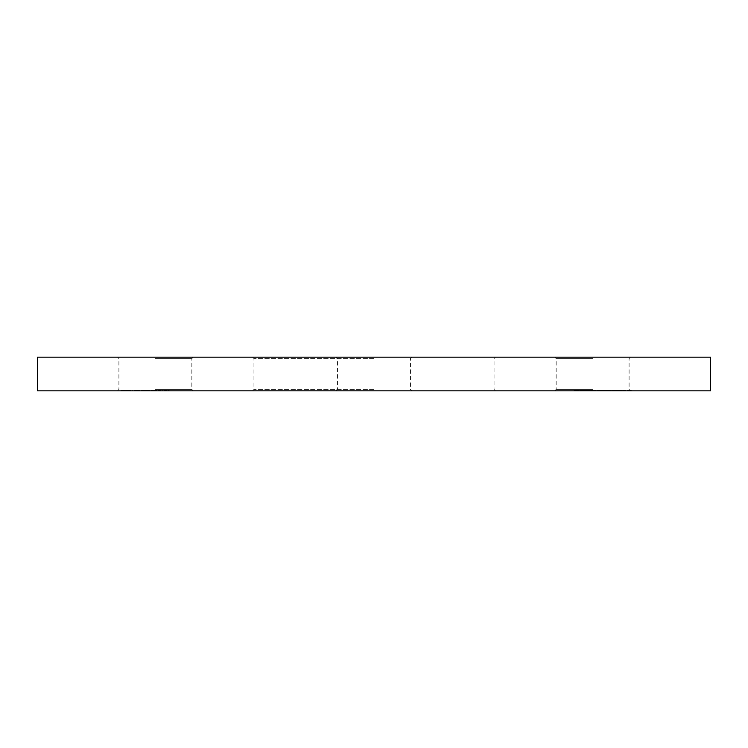 <?xml version="1.0" encoding="UTF-8"?>
<svg xmlns="http://www.w3.org/2000/svg" width="748" height="748" viewBox="0 0 748 748"><rect width="100%" height="100%" fill="white"/><g stroke="black" fill="none" stroke-linecap="round" stroke-linejoin="round"><path stroke-width="0.56" stroke-dasharray="3.74 2.81" d="M710.6 390.83L37.4 390.83M374 389.428L253.946 389.428L374 389.428M710.6 357.17L37.4 357.17M374 358.573L253.946 358.573L374 358.573M155.369 357.17L193.236 357.17L155.369 357.17M155.369 358.573L191.834 358.573L155.369 358.573M155.369 390.83L193.236 390.83L155.369 390.83M155.369 389.428L191.834 389.428L155.369 389.428M592.631 357.17L554.764 357.17L592.631 357.17M592.631 358.573L556.166 358.573L592.631 358.573M592.631 390.83L554.764 390.83L592.631 390.83M592.631 389.428L556.166 389.428L592.631 389.428M128.16 390.83L131.031 390.83L126.178 390.83L128.16 390.83L128.16 390.269L130.152 390.269L130.152 390.83M134.266 390.269L139.315 390.269L139.979 390.83L134.266 390.83L139.315 390.83L137.127 390.83L139.315 390.83L139.315 390.269L139.979 390.83L139.979 390.269L139.315 390.83L139.315 390.269L137.099 390.269L137.099 390.83L134.93 390.83L137.118 390.83L137.118 390.269L134.266 390.269L134.266 390.83M150.918 390.269L155.958 390.269L156.631 390.83L150.918 390.83L155.958 390.83L153.779 390.83L155.958 390.83L155.958 390.269L156.631 390.83L156.631 390.269L155.958 390.83L155.958 390.269L153.742 390.269L153.742 390.83L151.582 390.83L153.77 390.83L153.77 390.269L150.918 390.269L150.918 390.83M164.429 390.83L169.188 390.83L164.429 390.83L164.429 390.269L164.429 390.83M579.625 390.83L584.665 390.83L579.625 390.83L579.625 390.269L583.674 390.269L583.674 390.83M591.042 390.269L593.519 390.269L593.519 390.83L591.042 390.83L596.081 390.83L591.705 390.83L595.417 390.83L593.547 390.83L593.519 390.269L591.042 390.269L591.042 390.83M602.458 390.83L605.31 390.83L602.458 390.83L602.458 390.269L602.458 390.83M611.593 390.83L616.633 390.83L611.593 390.83L611.593 390.269L615.641 390.269L615.641 390.83M623.009 390.83L625.861 390.83L623.009 390.83L623.009 390.269L623.009 390.83M374 390.83L495.457 390.83L374 390.83M627.105 390.83L631.854 390.83L627.105 390.83L627.105 390.269L627.105 390.83M617.296 390.269L619.783 390.269L619.783 390.83L617.296 390.83L622.345 390.83L619.783 390.83L619.783 390.269L617.296 390.269L617.296 390.83M608.554 390.83L605.88 390.83L610.162 390.83L608.554 390.83L608.554 390.269L606.834 390.269L606.834 390.83M596.745 390.269L599.232 390.269L599.232 390.83L596.745 390.83L601.794 390.83L597.418 390.83L601.121 390.83L599.251 390.83L599.232 390.269L596.745 390.269L596.745 390.83M586.282 390.269L588.04 390.269L588.04 390.83L585.619 390.83L590.378 390.83L585.329 390.83L589.611 390.83L588.003 390.83L588.003 390.269L586.282 390.269L586.282 390.83M575.53 390.83L578.859 390.83L574.006 390.83L578.195 390.83L574.773 390.83L575.53 390.269L578.578 390.269L578.578 390.83L578.578 390.269L576.054 390.269L576.054 390.83M158.146 390.83L162.905 390.83L158.146 390.83L158.146 390.269L158.146 390.83M141.503 390.83L149.591 390.83L141.503 390.83L141.503 390.269L141.503 390.83M132.265 390.83L132.938 390.83L132.265 390.269L132.265 390.83M120.942 390.83L124.561 390.83L120.942 390.83L120.942 390.269L120.942 390.83M630.265 390.269L627.105 390.269L630.265 390.269L630.265 390.83M631.761 390.269L631.761 390.83M629.133 390.269L629.133 390.83L631.097 390.83L627.768 390.83L629.124 390.83L629.124 390.269L631.097 390.269L627.768 390.269L627.768 390.83L627.768 390.269L629.124 390.269M631.854 390.269L631.854 390.83M631.032 390.269L631.032 390.83M628.311 390.269L628.311 390.83M627.768 390.269L627.768 390.83L627.768 390.269M631.097 390.269L631.097 390.83M623.009 390.269L625.861 390.269L625.861 390.83L625.861 390.269L623.009 390.269M622.345 390.269L619.783 390.269L622.345 390.269L622.345 390.83M621.682 390.269L619.802 390.269L621.682 390.269L621.682 390.83L617.97 390.83L621.682 390.83M617.97 390.269L619.802 390.269L617.97 390.269L617.97 390.83M619.802 390.269L619.802 390.83L619.802 390.269M621.392 390.269L621.392 390.83M615.641 390.269L615.782 390.83L615.782 390.269L616.633 390.269L616.633 390.83L616.633 390.269L615.782 390.269L615.782 390.83L615.782 390.269L615.108 390.83L612.902 390.83L615.108 390.83L615.108 390.269L611.593 390.269M612.902 390.269L615.108 390.269L612.902 390.269L612.902 390.83M615.108 390.269L615.108 390.83L615.108 390.269M606.834 390.269L606.17 390.83M606.17 390.269L608.591 390.269L608.591 390.83M608.591 390.269L610.826 390.269L610.826 390.83M610.826 390.269L607.47 390.269L607.47 390.83M607.47 390.269L610.929 390.269L610.929 390.83L610.929 390.269L605.88 390.269L605.88 390.83M605.88 390.269L608.76 390.269L608.76 390.83M608.76 390.269L610.162 390.269L610.162 390.83M610.162 390.269L608.554 390.269M602.458 390.269L605.31 390.269L605.31 390.83L605.31 390.269L602.458 390.269M601.794 390.269L599.232 390.269L601.794 390.269L601.794 390.83M601.121 390.269L599.251 390.269L601.121 390.269L601.121 390.83M597.418 390.269L599.251 390.269L597.418 390.269L597.418 390.83M599.251 390.269L599.251 390.83L599.251 390.269M600.84 390.269L600.84 390.83M596.081 390.269L593.519 390.269L596.081 390.269L596.081 390.83M595.417 390.269L593.547 390.269L595.417 390.269L595.417 390.83M591.705 390.269L593.547 390.269L591.705 390.269L591.705 390.83M593.547 390.269L593.547 390.83L593.547 390.269M595.137 390.269L595.137 390.83M585.619 390.269L585.619 390.83M590.275 390.269L585.329 390.269L590.275 390.269L590.275 390.83M586.918 390.269L586.918 390.83M590.378 390.269L590.378 390.83L590.378 390.269M585.329 390.269L585.329 390.83M588.209 390.269L588.209 390.83M589.611 390.269L589.611 390.83M583.674 390.269L583.805 390.83L583.805 390.269L584.665 390.269L584.665 390.83L584.665 390.269L583.805 390.269L583.805 390.83L583.805 390.269L583.141 390.83L580.934 390.83L583.141 390.83L583.141 390.269L579.625 390.269M580.934 390.269L583.141 390.269L580.934 390.269L580.934 390.83M583.141 390.269L583.141 390.83L583.141 390.269M576.054 390.269L575.651 390.83M575.651 390.269L576.521 390.269L576.521 390.83M576.521 390.269L578.859 390.269L578.859 390.83M578.859 390.269L576.269 390.269L576.269 390.83M576.269 390.269L574.006 390.269L574.006 390.83M574.006 390.269L574.67 390.83M574.67 390.269L576.315 390.269L576.315 390.83M576.315 390.269L578.195 390.269L578.195 390.83M578.195 390.269L576.409 390.269L576.409 390.83M576.409 390.269L574.773 390.269L574.773 390.83M574.773 390.269L575.53 390.269M167.159 390.269L164.429 390.269L165.093 390.83L165.093 390.269L167.159 390.269L167.159 390.83M169.188 390.269L169.188 390.83M168.524 390.269L168.524 390.83L168.524 390.269M168.44 390.269L168.44 390.83M167.047 390.269L167.047 390.83M165.196 390.269L165.196 390.83M165.093 390.269L165.093 390.83M160.876 390.269L158.146 390.269L158.819 390.83L158.819 390.269L160.876 390.269L160.876 390.83M162.905 390.269L162.905 390.83M162.241 390.269L162.241 390.83L162.241 390.269M162.166 390.269L162.166 390.83M160.764 390.269L160.764 390.83M158.922 390.269L158.922 390.83M158.819 390.269L158.819 390.83M153.77 390.269L155.958 390.269L151.582 390.269L153.77 390.269L153.779 390.83L153.77 390.269M155.958 390.269L155.958 390.83M151.582 390.269L151.582 390.83M142.915 390.269L149.591 390.269L141.503 390.269L142.167 390.83L142.915 390.269L142.915 390.83M144.037 390.269L144.037 390.83M145.757 390.269L145.757 390.83M147.749 390.269L147.749 390.83M149.591 390.269L149.591 390.83M148.917 390.269L148.917 390.83L148.917 390.269M147.637 390.269L147.637 390.83M145.879 390.269L145.879 390.83M145.206 390.269L145.206 390.83L145.206 390.269M143.915 390.269L143.915 390.83M142.167 390.269L142.167 390.83M137.118 390.269L139.315 390.269L134.93 390.269L137.118 390.269L137.127 390.83L137.118 390.269M139.315 390.269L139.315 390.83M134.93 390.269L134.93 390.83M132.265 390.269L132.938 390.83L132.265 390.269M130.152 390.269L130.75 390.83M130.75 390.269L128.245 390.269L128.245 390.83L128.254 390.269L125.514 390.269L125.514 390.83M125.514 390.269L126.141 390.83M126.141 390.269L130.442 390.269L130.442 390.83M130.442 390.269L131.031 390.83M131.031 390.269L126.178 390.269L126.178 390.83M126.178 390.269L128.16 390.269M126.253 390.269L130.367 390.269L126.253 390.269L126.253 390.83L130.367 390.83L126.253 390.83M130.367 390.269L130.367 390.83M126.898 390.269L126.898 390.83M128.291 390.269L128.291 390.83M120.942 390.269L124.561 390.269L124.561 390.83L124.561 390.269L121.615 390.269L121.615 390.83L121.615 390.269L124.561 390.269L124.561 390.83L124.561 390.269L121.615 390.269L121.615 390.83L120.942 390.269M628.582 390.269L628.582 390.83M629.162 390.269L629.162 390.83M609.33 390.269L609.33 390.83M588.779 390.269L588.779 390.83M252.544 357.17L253.946 358.573L253.946 389.428L252.544 390.83M336.132 390.83L337.535 389.428L337.535 358.573L336.132 357.17M117.501 390.83L118.904 389.428L118.904 358.573L117.501 357.17M554.764 390.83L556.166 389.428L556.166 358.573L554.764 357.17M411.868 357.17L410.465 358.573L410.465 389.428L411.868 390.83M630.499 357.17L629.096 358.573L629.096 389.428L630.499 390.83M193.236 357.17L191.834 358.573L191.834 389.428L193.236 390.83M495.457 390.83L494.054 389.428L494.054 358.573L495.457 357.17"/><path stroke-width="1.12" d="M374 357.17L710.6 357.17L710.6 390.83L37.4 390.83L37.4 357.17L374 357.17"/></g></svg>
